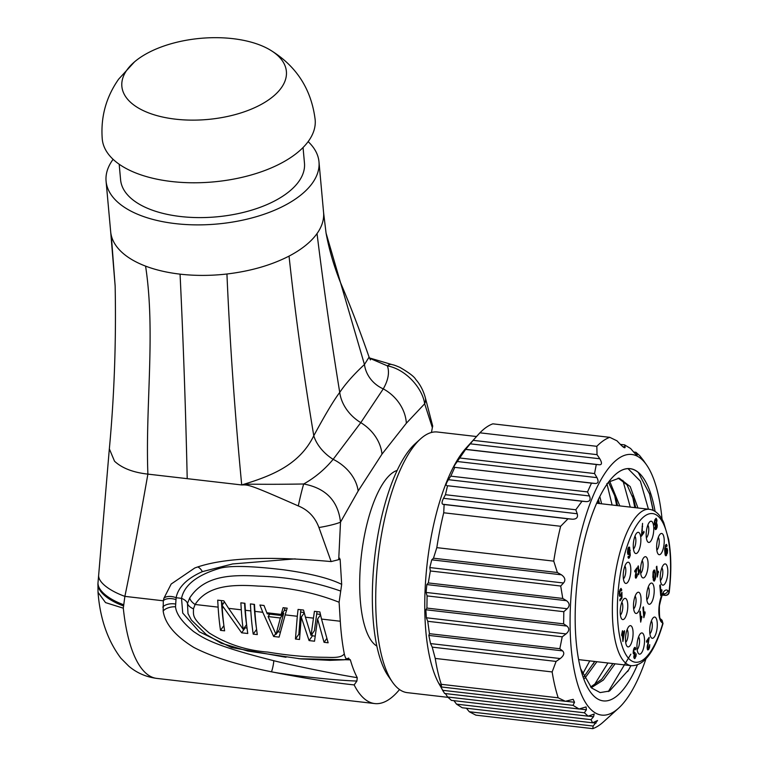 <?xml version="1.0" encoding="UTF-8"?>
<svg xmlns="http://www.w3.org/2000/svg" width="767" height="767" viewBox="0 0 767 767"><rect width="100%" height="100%" fill="white"/><g stroke="black" fill="none" stroke-linecap="round" stroke-linejoin="round"><path stroke-width="1.15" d="M601.606 503.794L599.813 496.517M598.452 499.307L599.43 503.545M584.703 678.44L596.889 661.72M619.774 505.894L609.669 481.225M608.471 482.203L615.594 497.668L617.598 505.645M594.713 661.47L583.888 676.801M590.6 687.002L601.625 679.341L612.871 663.56M635.757 507.744L633.82 499.95L626.965 484.754L618.125 478.081M608.567 482.079L619.218 478.148L630.206 486.575L637.943 507.994M615.057 663.819L603.351 680.051L591.29 687.711M370.442 359.915L369.08 357.115L364.45 364.517C353.74 374.478 345.505 383.778 339.733 392.416C333.875 400.125 325.227 414.573 313.78 435.752C299.13 465.655 270.128 476.297 241.71 484.945C247.166 483.411 250.387 484.869 303.703 483.987C325.822 488.138 338.084 500.851 340.51 522.135L338.736 559.248L339.676 558.203M156.775 678.402C146.085 676.983 136.775 672.927 128.837 666.216L120.908 658.249C107.658 640.618 100.036 618.643 98.023 592.306L105.53 602.603L123.305 608.183A145.759 49.376 96.6 0 0 156.775 678.402L374.756 703.569A145.759 49.376 96.6 0 1 354.153 684.912C330.932 682.457 303.368 678.095 271.47 671.806C237.818 665.008 211.913 656.859 193.744 647.377C175.279 635.968 165.087 623.887 163.17 611.126L163.304 600.801L124.877 596.371C131.291 565.624 138.961 524.877 147.887 474.121L241.71 484.955C248.489 484.763 248.796 484.092 298.315 505.942C308.161 509.94 315.036 517.131 318.938 527.514A16.193 1.639 168.2 0 0 340.51 522.135L358.151 490.995L381.976 454.141L406.347 423.231L424.659 403.778A17.219 10.613 -31.4 0 0 425.359 397.833L432.713 426.126L432.348 427.631L424.659 403.778C422.512 388.351 406.04 369.33 387.393 365.859A16.212 5.743 -63.4 0 1 391.391 364.411L391.391 364.411C393.845 365.178 392.56 364.306 399.866 367.364C409.003 372.676 414.295 376.693 415.743 379.435C420.124 384.353 423.336 390.48 425.359 397.833M432.348 427.631L431.447 432.483M374.756 703.569A145.759 49.376 96.6 0 0 399.521 689.543M354.153 684.912L356.904 681.038C336.167 680.482 290.031 675.487 271.47 671.806A6.692 0.805 -78.2 0 0 273.771 660.703C213.456 645.555 204.08 638.46 193.6 631.557C182.239 622.238 176.218 613.983 175.528 606.802L176.122 597.723A9.712 5.033 14.8 0 0 163.86 598.356L171.175 584.032L194.789 567.983C222.056 557.906 267.51 555.768 331.143 561.578L318.938 527.514M339.302 558.453L340.136 559.296L341.679 584.368L339.11 602.248L340.289 621.241A145.759 49.376 96.6 0 0 344.278 653.762C345.284 658.383 346.598 659.917 348.218 658.383L350.356 659.841A136.047 46.087 96.6 0 0 357.24 677.664L356.904 681.038M340.721 591.079C314.7 581.904 287.798 576.957 260.023 576.228C232.612 574.617 204.76 574.819 189.727 597.924L187.474 603.428L187.992 613.59L191.376 620.024L206.333 634.568L221.145 643.187L247.741 651.039L300.837 658.901L329.887 660.358L344.325 659.793L348.697 658.076M376.856 646.073A89.403 30.287 -83.4 0 1 374.526 644.357A89.403 30.287 -83.4 0 1 361.851 551.54A89.403 30.287 -83.4 0 1 397.143 470.43M340.136 559.296L331.143 561.578M357.24 677.664C336.809 674.452 291.709 665.305 273.771 660.703M340.289 621.241L321.517 619.074L328.142 642.784L324.058 642.305L317.605 618.988L314.518 641.212L309.072 640.579L301.258 617.099L299.533 639.477L295.448 639.007L297.299 616.275L285.18 614.875L279.102 637.118L273.646 636.485L262.784 612.287L254.912 611.385A145.759 49.376 96.6 0 0 257.3 634.597L253.215 634.127A145.759 49.376 96.6 0 1 250.819 610.906L245.373 610.283L244.941 603.293L240.857 602.824L241.289 609.813A145.759 49.376 96.6 0 0 243.168 629.391L246.552 624.635A136.047 46.087 96.6 0 1 244.702 605.642L244.548 603.245M241.289 609.813L228.595 608.346L243.168 629.391M223.676 607.771L222.209 607.608L222.075 605.297L241.634 632.794L247.77 633.504A145.759 49.376 96.6 0 1 245.373 610.283M222.209 607.608A145.759 49.376 96.6 0 0 224.606 630.829L220.522 630.359L223.887 625.613M228.595 608.346L223.83 600.849L217.694 600.149L218.125 607.138A145.759 49.376 96.6 0 0 220.522 630.359M339.11 602.248C313.952 592.335 287.021 586.956 258.335 586.093C231.423 584.195 207.339 585.576 195.115 604.482L193.457 608.816C193.552 615.843 191.491 617.847 209.218 632.967C226.936 644.098 246.456 650.474 267.798 652.084C299.619 657.396 320.481 657.194 324.796 657.319C329.983 657.204 341.325 658.69 344.278 653.762M285.18 614.875L287.174 608.164L283.09 607.694L280.856 615.412L284.241 610.666L285.027 607.924M281.144 614.415L266.82 612.756L267.232 613.84L280.856 615.412M276.024 634.386L280.367 617.981L268.105 616.563L276.024 634.386L279.418 629.621L283.732 613.236L282.505 613.101M321.517 619.074L319.877 611.941L314.422 611.318L311.047 635.412L314.422 630.656L317.011 611.615M313.358 618.125L305.458 617.214L311.047 635.412M109.365 448.474L98.655 575.202A40.191 15.158 -165.2 0 0 124.877 596.371L123.305 608.183M304.183 612.507L300.606 612.095L298.842 634.232L299.792 634.338M244.558 627.425L247.041 628.25M223.561 603.207L221.538 602.967A136.047 46.087 96.6 0 0 223.734 624.415M254.625 606.793L254.232 606.745A136.047 46.087 96.6 0 0 256.437 628.192M268.776 614.012L269.198 615.019M277.855 631.807L280.377 632.104M286.494 610.474L284.384 610.158M311.862 634.261L312.466 635.805L315.103 636.111M324.058 642.305L326.761 638.508M317.605 618.988L320.539 614.856M309.072 640.579L312.466 635.805M301.258 617.099L304.278 612.852M295.448 639.007L298.842 634.232M297.299 616.275L298.075 609.429L303.521 610.053L305.458 617.214M300.606 612.095L300.875 609.746M266.82 612.756L264.011 605.489L259.927 605.019L262.784 612.287M254.912 611.385L254.481 604.396L250.387 603.917L250.819 610.906M175.681 599.516A9.722 5.024 10.4 0 0 163.304 600.801L163.86 598.356M221.538 602.967L221.395 600.571M254.232 606.745L254.088 604.348M222.075 605.297L224.491 601.903M241.634 632.794L245.028 628.02M253.215 634.127L256.581 629.391M273.646 636.485L275.669 633.647M218.125 607.138L195.115 604.482A9.722 5.321 -150.9 0 1 189.727 597.924M341.679 584.368C329.657 578.337 310.29 573.476 283.56 569.785C251.058 565.921 229.784 565.432 219.726 568.318C197.033 575.058 184.291 585.068 181.52 598.346L182.728 613.054L199.276 631.749L231.538 647.54L285.986 657.281M298.785 658.719L350.356 659.841M193.457 608.816A9.722 5.331 -164.8 0 1 187.474 603.428A9.712 5.024 -165.6 0 0 181.52 598.346L176.122 597.723C178.155 587.234 186.908 578.539 202.373 571.636L232.65 563.937L295.237 558.865M289.044 256.111C295.266 314.048 303.511 373.932 313.78 435.752A31.102 19.108 -139.6 0 0 333.146 459.337L360.787 422.646A38.868 31.15 -144.6 0 1 339.733 392.416C331.104 339.369 323.53 286.417 317.03 233.571A106.891 52.702 174.8 0 1 289.044 256.111C271.297 265.2 250.598 271.163 226.936 274.001A106.891 52.702 174.8 0 1 180.063 274.145A106.891 52.702 174.8 0 1 145.577 266.12C155.73 332.264 145.27 405.743 147.887 474.121C133.103 472.462 121.982 468.158 114.523 461.207L109.345 448.877C114.302 395.782 116.239 341.488 115.146 285.995L111.301 235.507A106.891 52.702 174.8 0 1 110.707 232.123A106.891 52.702 174.8 0 1 110.669 231.701L106.076 181.185A106.891 52.702 -5.2 0 0 196.055 224.875A106.891 52.702 -5.2 0 0 312.437 183.054A106.891 52.702 174.8 0 0 318.986 161.866A106.891 52.702 174.8 0 0 308.142 141.627M123.65 604.732A38.877 16.625 -165.5 0 1 98.013 582.661L97.936 583.735A38.676 16.769 14.6 0 0 123.497 605.94M381.976 454.141A38.868 31.15 35.4 0 0 360.787 422.646L383.27 388.879C388.284 380.058 389.665 372.388 387.393 365.859L369.464 358.189M369.08 357.115C359.627 329.973 350.097 305.132 340.5 282.601C333.856 265.871 329.043 249.371 326.061 233.091L364.45 364.517A31.102 28.878 -155.2 0 0 383.27 388.879A38.868 32.55 40.1 0 1 406.347 423.231M298.315 505.942A17.152 0.882 103.2 0 1 303.703 483.987C315.016 477.592 324.834 469.375 333.146 459.337A38.868 29.549 31.5 0 1 358.151 490.995M113.104 159.325A106.891 52.702 174.8 0 0 112.624 159.987A106.891 52.702 -5.2 0 0 106.076 181.185M145.577 266.12A106.891 52.702 174.8 0 1 111.301 235.507M317.03 233.571A106.891 52.702 -5.2 0 0 323.607 212.756A106.891 52.702 -5.2 0 0 323.569 212.382L318.986 161.866M303.051 147.532L304.47 163.179A92.318 45.512 -5.2 0 1 298.814 181.482A92.318 45.512 174.8 0 1 198.308 217.598A92.318 45.512 174.8 0 1 120.601 179.862L119.182 164.224M134.522 61.859L118.645 79.154C106.019 97.179 100.563 117.159 102.26 139.086A106.891 52.702 -5.2 0 0 192.239 182.776A106.891 52.702 -5.2 0 0 308.622 140.955A106.891 52.702 174.8 0 0 315.17 119.767C311.383 88.991 296.177 65.598 269.533 49.606A82.596 40.718 174.8 0 1 281.326 87.822A82.596 40.718 -5.2 0 1 175.49 119.163A82.596 40.718 -5.2 0 1 126.929 69.989A82.596 40.718 174.8 0 1 134.522 61.859A82.596 40.718 174.8 0 1 269.533 49.606M268.105 616.563L269.831 614.137M280.367 617.981L283.732 613.236M645.948 658.843A131.186 44.438 -83.4 0 1 618.576 708.19L603.37 721.948A147.705 50.037 96.6 0 1 592.795 728.65L593.15 726.042L597.551 720.51L592.594 722.802L591.021 719.676L593.553 716.714L594.195 714L588.155 716.167L584.358 712.783L586.41 709.772L586.055 706.934L579.047 708.996L444.572 693.473L438.868 683.522A131.186 44.438 -83.4 0 1 431.946 532.835A131.186 44.438 -83.4 0 1 466.048 448.101L479.912 432.818L596.831 446.317A147.705 50.037 -83.4 0 1 609.765 437.334L492.845 423.835A147.705 50.037 -83.4 0 0 479.912 432.818M447.995 697.347L407.306 692.649A131.186 44.438 -83.4 0 1 392.426 682.074A131.186 44.438 -83.4 0 1 382.896 527.178A131.186 44.438 -83.4 0 1 420.498 438.916A131.186 44.438 -83.4 0 1 437.401 432.013L476.499 436.528M392.426 682.074L388.303 676.13A125.357 42.463 -83.4 0 1 379.205 528.108A125.357 42.463 -83.4 0 1 415.129 443.777L420.498 438.916M592.795 728.65L475.866 715.151L469.279 711.738L466.326 708.152M592.594 722.802L462.223 707.749L456.547 704.144L453.882 700.587M588.155 716.167L451.437 700.386L447.64 697.002L445.359 693.483M443.105 691.201L440.824 686.839L441.466 686.916M440.824 686.839C439.29 683.876 439.079 683.215 440.172 684.845L439.481 683.896M440.172 684.845L441.514 686.992L441.265 684.317A147.705 50.037 -83.4 0 1 435.234 658.431L432.224 647.127L430.546 643.58L560.246 658.556C563.975 655.564 564.742 653.005 562.547 650.867L559.814 648.729L562.221 636.821L566.027 633.906C569.335 631.059 569.632 628.441 566.899 626.054L563.63 623.859L563.803 611.692L567.149 608.73C569.958 605.93 569.747 603.255 566.506 600.695L562.767 598.452L560.706 586.026L563.515 582.997C565.806 580.226 565.116 577.493 561.444 574.809L557.369 572.518L553.745 561.137L436.816 547.638A147.705 50.037 -83.4 0 1 439.932 529.911A147.705 50.037 -83.4 0 1 443.719 512.778L444.122 504.513L442.751 504.245L572.45 519.221C576.602 519.192 578.193 517.37 577.225 513.746L575.806 509.767L582.019 501.244L586.122 501.608C589.804 501.676 590.916 499.796 589.478 495.971L587.512 491.925L591.491 483.152L595.134 483.459C598.279 483.536 598.893 481.599 596.975 477.64L594.55 473.555L596.285 464.514L599.391 464.764C601.999 464.831 602.133 462.837 599.804 458.781L597.033 454.649L596.831 446.317M562.221 636.821L427.746 621.299L429.443 633.676L428.839 635.421L430.546 643.58M427.746 621.299L426.366 617.78L566.027 633.906M563.803 611.692L427.085 595.911L426.912 608.078L425.848 609.765L426.366 617.78M427.085 595.911L426.097 592.44L567.149 608.73M560.706 586.026L430.345 570.974L428.293 582.93L426.835 584.569L426.097 592.44M430.345 570.974L429.808 567.561L563.515 582.997M436.816 547.638L433.489 558.213L431.754 559.833L429.808 567.561M443.719 512.778L560.648 526.277A147.705 50.037 -83.4 0 0 556.852 543.41A147.705 50.037 96.6 0 0 553.745 561.137M441.265 684.317L558.194 697.817A147.705 50.037 96.6 0 1 552.154 671.94L435.234 658.431M582.019 501.244L447.545 485.722L445.445 494.715L443.518 498.31C441.878 501.589 441.629 503.574 442.751 504.245M447.545 485.722L586.122 501.608M591.491 483.152L454.773 467.362L450.795 476.144L448.417 479.682C446.289 483.037 445.637 484.974 446.461 485.482M454.773 467.362L595.134 483.459M597.033 454.649L473.162 440.344L465.684 449.328L457.305 461.513C454.678 464.955 453.604 466.835 454.083 467.18M473.162 440.344L476.997 435.972M609.765 437.334L616.965 440.814L620.426 444.467C623.734 447.755 625.287 448.57 625.086 446.931L624.674 447.746M620.35 444.381L624.587 444.87L630.618 448.513L633.743 452.127C636.562 455.32 637.636 456.087 636.974 454.419L635.929 452.3L639.726 455.684L643.599 460.612M633.667 452.041L635.929 452.3M642.324 459.165L644.731 462.309M622.766 446.662L625.086 446.931L624.587 444.87M560.648 526.277L568.002 518.818L572.45 519.221M618.576 708.19A131.186 44.438 -83.4 0 1 576.343 679.552A131.186 44.438 -83.4 0 1 577.263 549.613A131.186 44.438 -83.4 0 1 646.648 465.032A131.186 44.438 -83.4 0 1 662.065 519.317M635.738 454.275L636.974 454.419L637.089 455.301M568.002 518.818L444.122 504.513M445.445 494.715L575.806 509.767M450.795 476.144L587.512 491.925M465.924 449.462L596.285 464.514M460.075 458.024L594.55 473.555M552.154 671.94L556.094 661.422L560.246 658.556M579.047 708.996L573.007 705.352L574.531 702.275L573.16 699.331L565.384 701.297L558.194 697.817M433.489 558.213L557.369 572.518M556.094 661.422L432.224 647.127M429.443 633.676L559.814 648.729M426.912 608.078L563.63 623.859M428.293 582.93L562.767 598.452M637.377 664.941A116.9 39.596 -83.4 0 1 594.559 696.685A116.9 39.596 96.6 0 1 581.712 672.726A116.9 39.596 96.6 0 1 602.67 491.158A116.9 39.596 96.6 0 1 638.882 472.865A116.9 39.596 -83.4 0 1 655.104 511.436M581.204 555.193A116.814 39.568 -83.4 0 1 602.632 491.225A116.814 39.568 -83.4 0 1 630.158 468.733A116.814 39.568 -83.4 0 1 638.269 472.472L649.62 494.053L653.254 510.41M630.925 665.651L628.604 669.946L609.535 691.029L600.158 692.582L591.568 687.98L580.581 668.623M649.544 493.795L653.062 510.323M632.478 495.818L634.808 507.629M614.309 493.718L616.649 505.53M597.972 500.343L598.481 503.44M628.02 468.647L640.397 481.197L648.431 509.202M630.857 654.165L608.327 691.566M622.862 480.382L630.273 507.102M607.934 662.995L593.955 685.468M606.889 483.584L612.104 505.012M589.775 660.895L582.623 674.001M593.15 726.042L469.279 711.738M591.021 719.676L456.547 704.144M584.358 712.783L447.64 697.002M573.007 705.352L442.645 690.3M441.514 686.992L565.384 701.297M661.892 567.801A6.817 2.311 -83.4 0 1 662.765 570.792A6.817 2.311 -83.4 0 1 660.416 580.6M667.731 569.325A10.69 3.624 -83.4 0 1 666.005 581.645A10.69 3.624 -83.4 0 1 661.585 584.291A10.69 3.624 -83.4 0 1 660.32 579.747A10.69 3.624 -83.4 0 1 663.877 564.474A10.69 3.624 -83.4 0 1 667.731 569.325M648.01 562.115A10.69 3.624 -83.4 0 1 646.284 574.435A10.69 3.624 -83.4 0 1 641.864 577.081A10.69 3.624 -83.4 0 1 640.598 572.537A10.69 3.624 -83.4 0 1 644.146 557.264A10.69 3.624 -83.4 0 1 648.01 562.115M630.723 567.609A10.69 3.624 -83.4 0 1 629.007 579.929A10.69 3.624 -83.4 0 1 624.587 582.575A10.69 3.624 -83.4 0 1 623.312 578.03A10.69 3.624 -83.4 0 1 626.869 562.767A10.69 3.624 -83.4 0 1 630.723 567.609M633.369 548.137A10.69 3.624 -83.4 0 1 636.926 532.873A10.69 3.624 -83.4 0 1 640.781 537.715A10.69 3.624 -83.4 0 1 639.055 550.035A10.69 3.624 -83.4 0 1 634.635 552.691A10.69 3.624 -83.4 0 1 633.369 548.137M646.265 537.034A10.69 3.624 -83.4 0 1 649.822 521.771A10.69 3.624 -83.4 0 1 653.676 526.613A10.69 3.624 -83.4 0 1 651.95 538.933A10.69 3.624 -83.4 0 1 647.53 541.579A10.69 3.624 -83.4 0 1 646.265 537.034M656.725 549.297A10.69 3.624 -83.4 0 1 660.272 534.024A10.69 3.624 -83.4 0 1 664.136 538.875A10.69 3.624 -83.4 0 1 662.41 551.195A10.69 3.624 -83.4 0 1 657.99 553.841A10.69 3.624 -83.4 0 1 656.725 549.297M654.117 588.462A10.69 3.624 -83.4 0 1 652.401 600.772A10.69 3.624 -83.4 0 1 647.981 603.428A10.69 3.624 -83.4 0 1 646.706 598.874A10.69 3.624 -83.4 0 1 650.263 583.61A10.69 3.624 -83.4 0 1 654.117 588.462M640.972 597.637A10.69 3.624 -83.4 0 1 639.247 609.957A10.69 3.624 -83.4 0 1 634.827 612.603A10.69 3.624 -83.4 0 1 633.561 608.058A10.69 3.624 -83.4 0 1 637.118 592.795A10.69 3.624 -83.4 0 1 640.972 597.637M620.292 614.185A10.69 3.624 -83.4 0 1 623.849 598.922A10.69 3.624 -83.4 0 1 627.703 603.763A10.69 3.624 -83.4 0 1 625.977 616.083A10.69 3.624 -83.4 0 1 621.558 618.729A10.69 3.624 -83.4 0 1 620.292 614.185M625.584 641.5A10.69 3.624 -83.4 0 1 629.132 626.227A10.69 3.624 -83.4 0 1 632.996 631.078A10.69 3.624 -83.4 0 1 631.27 643.398A10.69 3.624 -83.4 0 1 626.85 646.044A10.69 3.624 -83.4 0 1 625.584 641.5M644.443 638.336A10.69 3.624 -83.4 0 1 642.717 650.656A10.69 3.624 -83.4 0 1 638.297 653.302A10.69 3.624 -83.4 0 1 637.032 648.757A10.69 3.624 -83.4 0 1 640.579 633.494A10.69 3.624 -83.4 0 1 644.443 638.336M649.793 632.89A10.69 3.624 -83.4 0 1 653.35 617.627A10.69 3.624 -83.4 0 1 657.204 622.468A10.69 3.624 -83.4 0 1 655.488 634.788A10.69 3.624 -83.4 0 1 651.068 637.444A10.69 3.624 -83.4 0 1 649.793 632.89M659.802 585.47L660.723 595.614L661.873 589.785L661.01 592.68L660.291 584.77L659.802 585.47M647.703 649.917L648.69 649.428L649.544 647.386L649.745 644.663L648.614 648.393L648.019 648.652L647.693 647.712L649.179 637.31L646.504 641.068L646.619 642.257L648.594 639.467L647.166 647.07L647.904 650.013M648.614 648.393L647.195 648.556M635.824 648.911L635.239 647.415L634.28 647.875L633.389 650.167L633.206 652.957L634.184 654.376L633.82 657.214L634.597 658.671L635.977 656.351L636.217 653.839L635.134 657.166L634.616 657.386L634.328 656.523L635.038 652.41L634.079 653.273L633.839 650.339L634.913 648.661L635.344 649.774L635.824 648.911L635.057 648.824M634.817 647.367L634.28 647.875M635.134 657.166L633.83 657.29M634.702 653.033L633.235 653.177M633.772 648.834L634.913 648.661M622.478 630.723L621.654 634.606L621.759 635.738L622.305 634.971L622.9 641.519L624.559 631.807L624.453 630.675L622.699 633.139L622.478 630.723M620.839 588.452L619.305 591.712L619.774 596.381L620.752 596.036L621.462 594.329L621.491 597.349L619.88 599.621L619.985 600.81L621.999 597.982L621.912 592.239L620.791 594.761L620.11 595.019L619.717 593.687L620.35 590.015L620.896 589.775L621.299 590.83L621.807 589.986L621.04 588.423M619.774 596.381L620.752 596.036L619.468 595.892M620.791 594.761L619.247 594.914M619.755 589.948L620.896 589.775M627.981 556.967L628.518 558.299L629.352 557.868L630.273 555.279L629.582 547.197L628.47 547.485L627.857 548.836L627.511 552.719L628.077 554.589L629.007 554.311L629.86 551.588L629.678 555.893L629.295 556.804L628.461 556.18L627.981 556.967M628.518 558.299L629.352 557.868L628.154 557.734M628.806 547.111L629.582 547.197L628.47 547.485M628.077 554.589L629.007 554.311L627.818 554.177M629.295 556.804L628.029 556.89M643.916 531.358L641.941 534.139L642.554 523.372L641.404 536.229L644.021 532.547L643.916 531.358M655.919 518.358L654.481 521.129L654.318 523.823L655.315 525.347L655.392 529.623L656.312 529.192L657.089 527.255L657.242 524.964L656.447 523.756L656.983 520.112L656.178 518.3M655.392 529.623L656.312 529.192L655.056 529.048M655.967 523.794L656.974 523.909L656.015 523.698M667.069 545.826L666.542 544.474L665.708 544.915L664.644 549.057L665.181 554.982L665.814 555.797L667.405 553.093L667.549 550.121L666.983 548.204L666.053 548.491L665.21 551.176L665.411 546.775L665.794 545.951L666.264 545.701L666.609 546.603L667.069 545.826L665.21 545.883M666.226 544.436L665.708 544.915M665.814 555.797L666.581 555.318L665.257 555.164M656.341 566.918L657.261 577.072L658.412 571.242L657.549 574.128L656.83 566.228L656.341 566.918M655.517 573.697L654.75 570.14L653.733 570.389L653.053 572.019L652.88 577.398L654.069 581.175L655.344 579.085L655.632 576.774L655.517 573.697L654.932 573.62M654.021 570.063L654.75 570.14L653.733 570.389M642.919 607.56L643.849 617.703L645.105 613.073L644.989 611.874L644.136 614.77L643.417 606.86L642.919 607.56M639.783 611.98L640.704 622.123L641.854 616.294L640.991 619.18L640.282 611.28L639.783 611.98M637.895 566.468L638.652 574.761L639.592 569.996L638.892 572.355L638.307 565.902L637.895 566.468M634.817 571.904L636.437 569.622L635.268 575.825L635.699 578.155L637.214 576.094L637.367 573.86L636.447 576.909L635.699 576.353L636.917 567.858L634.731 570.926L634.817 571.904M635.699 578.155L636.514 577.762L635.402 577.628M636.447 576.909L635.297 577.043M622.804 634.28L624.07 632.497L623.216 638.834L622.804 634.28L621.96 634.175M629.611 549.766L629.525 551.674L628.384 553.266L628.566 548.491L629.391 548.683L629.611 549.766M629.007 553.084L627.569 553.17M627.991 548.434L628.998 548.223M656.734 525.711L655.708 528.377L655.919 525.021L656.447 524.801L656.734 525.711M656.216 528.185L654.903 528.281M654.519 524.858L656.447 524.801M656.475 520.822L656.379 522.595L655.2 524.235L654.922 521.32L655.91 519.585L656.475 520.822M655.843 523.986L654.356 524.139M655.948 519.585L655.018 519.48L656.284 519.94M665.449 553.141L665.516 551.157L666.657 549.546L666.427 554.378L665.833 554.512L664.826 553.065M665.507 549.699L666.657 549.546M666.427 554.378L665.037 554.416M655.008 574.406L655.056 578.184L654.577 579.67L653.925 579.67L653.331 573.045L653.829 571.415L654.472 571.425L655.008 574.406M654.577 579.67L653.177 579.574M653.244 571.348L654.472 571.425M642.171 560.591A6.817 2.311 -83.4 0 1 643.043 563.582A6.817 2.311 -83.4 0 1 640.694 573.39M624.894 566.094A6.817 2.311 -83.4 0 1 625.767 569.085A6.817 2.311 -83.4 0 1 623.408 578.884M634.942 536.2A6.817 2.311 -83.4 0 1 635.814 539.191A6.817 2.311 -83.4 0 1 633.465 548.999M647.837 525.098A6.817 2.311 -83.4 0 1 648.709 528.079A6.817 2.311 -83.4 0 1 646.36 537.888M658.297 537.351A6.817 2.311 -83.4 0 1 659.169 540.342A6.817 2.311 -83.4 0 1 656.82 550.15M648.288 586.937A6.817 2.311 -83.4 0 1 649.16 589.928A6.817 2.311 -83.4 0 1 646.802 599.736M635.134 596.112A6.817 2.311 -83.4 0 1 636.006 599.104A6.817 2.311 -83.4 0 1 633.657 608.912M621.864 602.248A6.817 2.311 -83.4 0 1 622.737 605.23A6.817 2.311 -83.4 0 1 620.388 615.038M627.157 629.554A6.817 2.311 -83.4 0 1 628.029 632.545A6.817 2.311 -83.4 0 1 625.68 642.353M638.604 636.811A6.817 2.311 -83.4 0 1 639.477 639.803A6.817 2.311 -83.4 0 1 637.128 649.611M651.375 620.954A6.817 2.311 -83.4 0 1 652.247 623.945A6.817 2.311 -83.4 0 1 649.889 633.753M662.046 620.244L663.004 623.542L662.046 620.244L660.56 618.921C659.668 619.305 659.275 614.923 659.39 605.805C661.518 596.477 662.899 592.297 663.532 593.274L662.535 593.447M596.668 503.229L649.361 509.307C655.382 510.218 660.157 514.628 663.695 522.519L668.632 539.364C671.336 554.838 671.528 572.431 669.227 592.124L669.045 591.664C668.556 594.147 667.223 595.355 665.037 595.288L662.314 594.971M661.01 592.68L660.445 592.613M661.979 590.983L661.48 590.926M648.594 639.467L647.712 639.371M635.086 653.57L633.254 653.359M622.699 633.139L622.133 633.072M624.559 631.807L623.715 631.711M622.305 634.971L621.682 634.903M624.07 632.497L623.226 632.401M623.216 638.834L622.651 638.767M621.807 589.986L621.011 589.89M621.999 597.982L621.117 597.876M644.021 532.547L643.139 532.451M665.21 551.176L664.663 551.118M657.549 574.128L656.983 574.061M658.517 572.441L658.019 572.383M644.136 614.77L643.571 614.703M645.105 613.073L644.596 613.015M640.991 619.18L640.426 619.122M641.96 617.493L641.461 617.435M636.437 569.622L635.718 569.536M649.361 509.307A78.713 26.663 96.6 0 0 613.849 584.444A78.713 26.663 96.6 0 0 631.308 665.689C644.021 666.005 654.587 651.96 663.004 623.542M175.528 606.802A9.703 4.688 -9.2 0 0 163.17 611.126M320.433 614.386L316.646 613.955M175.269 603.993A9.712 4.88 -1.4 0 0 162.786 607.109M202.373 571.636A9.166 4.429 68.5 0 0 197.733 566.986M241.71 484.945C234.817 412.857 229.889 342.542 226.936 274.001M187.206 478.656C185.681 409.357 183.303 341.19 180.063 274.145M470.104 443.805L599.804 458.781M443.518 498.31L577.225 513.746M448.417 479.682L589.478 495.971M457.305 461.513L596.975 477.64M465.684 449.328L599.391 464.764M431.754 559.833L561.444 574.809M428.839 635.421L562.547 650.867M425.848 609.765L566.899 626.054M426.835 584.569L566.506 600.695M592.709 722.744L596.026 723.128M588.289 716.11L593.553 716.714M579.2 708.938L586.41 709.772M565.557 701.239L574.531 702.275M662.784 623.293L661.585 622.229A16.519 5.599 -83.4 0 1 659.745 601.99A16.519 5.599 -83.4 0 1 667.846 590.6L669.045 591.664A74.821 25.349 96.6 0 0 643.024 517.428A74.821 25.349 96.6 0 0 619.573 635.843A74.821 25.349 96.6 0 0 662.784 623.293M661.585 622.229A3.883 3.557 -48.3 0 0 660.56 618.921L660.54 618.902M663.158 593.658A12.636 4.276 -83.4 0 1 663.484 593.898L665.037 595.288A2.915 0.988 96.6 0 0 665.257 595.393L662.276 595.048M667.846 590.6A3.883 3.557 131.7 0 1 663.484 593.898L663.014 593.85M661.355 593.188L660.492 593.092M649.198 638.249L648.566 638.182M648.489 642.497L648.01 642.449M647.789 645.891L647.31 645.833M647.693 647.712L647.147 647.645M648.69 649.428L647.329 649.275M634.664 648.633L633.897 648.546M633.734 652.19L633.178 652.123M634.999 653.676L633.274 653.474M634.328 656.523L633.801 656.456M635.239 658.172L633.973 658.028M619.717 593.687L619.161 593.62M629.515 553.218L628.95 553.151M630.311 550.418L629.64 550.332M628.01 551.933L627.473 551.866M642.631 526.517L642.113 526.459M642.41 530.496L641.931 530.438M657.242 524.964L656.514 524.877M656.983 520.112L656.322 520.036M655.411 527.495L654.884 527.437M655.459 519.921L654.855 519.853M654.826 523.094L654.28 523.036M665.114 549.316L664.634 549.258M665.181 550.936L664.653 550.869M667.549 550.121L666.907 550.044M667.405 553.093L666.916 553.045M657.894 574.646L657.031 574.55M655.632 576.774L655.133 576.717M654.673 580.705L653.465 580.571M653.388 576.679L652.822 576.611M644.481 615.287L643.618 615.182M641.337 619.698L640.474 619.602M639.17 572.776L638.46 572.7M636.926 568.625L636.409 568.568M578.606 659.61L631.308 665.689M98.655 575.202L98.013 582.661M98.023 592.287L97.936 583.725M115.146 285.995L110.707 232.123M369.349 357.901L391.391 364.411M323.607 212.785L326.061 233.091M646.648 465.032L643.58 460.603M615.585 497.678L615.124 496.115M594.204 662.324L593.188 664.117M649.342 493.162L649.601 494.053M627.665 671.566L628.595 669.946M633.523 498.981L633.81 499.95M611.913 665.257L612.296 664.586M630.148 468.781L629.045 468.647M669.227 592.124C668.843 594.3 667.52 595.393 665.257 595.393M648.153 648.719L647.204 648.604M634.788 648.614L633.916 648.508M634.242 653.359L633.235 653.244M634.75 657.444L633.83 657.338M620.292 595.115L619.257 594.991M628.921 557.063L627.991 556.957M628.576 553.371L627.579 553.256M656.322 524.733L654.424 524.523M655.843 528.444L654.913 528.329M655.373 524.321L654.356 524.206M666.044 554.637L665.056 554.522M666.475 549.45L665.622 549.354M654.184 571.175L653.35 571.079M654.222 579.91L653.225 579.794M636.073 577.177L635.297 577.081"/></g></svg>
